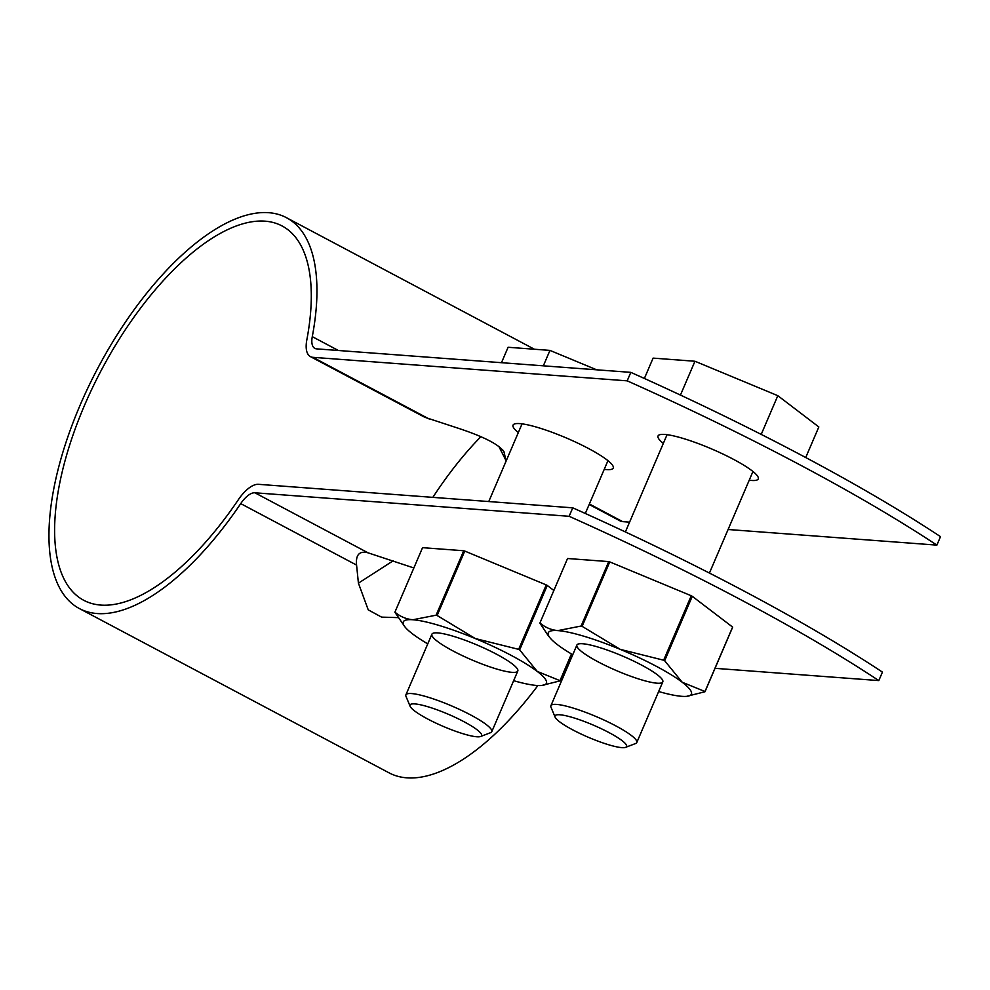 <?xml version="1.0" encoding="UTF-8"?>
<svg xmlns="http://www.w3.org/2000/svg" width="990" height="990" viewBox="0 0 990 990"><rect width="100%" height="100%" fill="white"/><g stroke="black" fill="none" stroke-linecap="round" stroke-linejoin="round"><path stroke-width="1.49" d="M498.849 446.465L505.878 460.3L504.009 451.774C498.935 444.349 483.021 436.293 456.254 427.593L424.698 417.236L310.439 356.623A31.148 13.563 -62.1 0 0 312.951 357.328L627.19 380.841L630.816 372.364A545.131 91.959 23.2 0 1 940.5 536.654L936.874 545.119A545.131 91.959 23.2 0 0 627.19 380.841M572.764 507.833A545.131 91.959 -156.8 0 1 882.437 672.111L878.811 680.588A545.131 91.959 -156.8 0 0 569.126 516.297L572.764 507.833L258.514 484.32A31.148 13.563 -62.1 0 0 238.281 499.802A211.823 92.194 117.9 0 1 83.655 600.249A211.823 92.194 117.9 0 1 101.475 369.926A211.823 92.194 117.9 0 1 282.187 226.017A211.823 92.194 117.9 0 1 306.826 339.879A31.148 13.563 -62.1 0 0 310.439 356.623M569.126 516.297L254.888 492.785A21.805 9.492 117.9 0 0 240.719 503.613A221.166 96.253 117.9 0 1 79.274 608.504A221.166 96.253 117.9 0 1 97.886 368.02A221.166 96.253 117.9 0 1 286.568 217.751A221.166 96.253 117.9 0 1 312.283 336.65A21.805 9.492 117.9 0 0 314.82 348.369A21.805 9.492 117.9 0 0 316.577 348.864L630.816 372.364M537.879 685.538A221.166 96.253 117.9 0 1 388.959 772.794L79.274 608.504M413.857 567.963L368.094 552.841C359.432 550.613 355.596 554.697 356.573 565.08L358.417 583.147L368.231 609.852L381.583 617.117L398.141 617.624M518.327 432.556A54.512 9.195 23.2 0 1 513.043 425.131A54.512 9.195 23.2 0 1 588.518 448.507A54.512 9.195 23.2 0 1 613.243 468.084A54.512 9.195 23.2 0 1 604.222 469.359M663.325 443.396A54.512 9.195 23.2 0 1 658.041 435.971A54.512 9.195 23.2 0 1 733.516 459.348A54.512 9.195 23.2 0 1 758.241 478.925A54.512 9.195 23.2 0 1 749.22 480.212M878.811 680.588L715.027 668.324M571.527 657.595L570.03 657.484M589.174 504.492L620.124 520.913A31.148 13.563 -62.1 0 0 622.623 521.619L629.578 522.138M728.096 529.501L936.874 545.119M432.853 497.364A211.823 92.194 117.9 0 1 480.88 436.677M644.379 378.465L653.091 358.12L694.955 361.251L680.452 395.084M694.955 361.251L777.818 395.678L761.211 434.412M555.105 717.119L550.997 707.244A46.728 7.883 23.2 0 1 550.898 705.734A46.728 7.883 23.2 0 1 556.677 704.422A46.728 7.883 23.2 0 1 606.598 721.252A46.728 7.883 23.2 0 1 636.78 742.549A46.728 7.883 23.2 0 1 635.617 743.515L625.63 747.339A38.932 6.571 23.2 0 1 588.221 737.228A38.932 6.571 23.2 0 1 555.105 717.119A38.932 6.571 23.2 0 1 559.845 714.768A38.932 6.571 23.2 0 1 604.358 730.199A38.932 6.571 23.2 0 1 625.63 747.339M777.818 395.678L818.829 426.962L805.724 457.541M572.752 654.712A77.876 13.142 23.2 0 1 557.481 644.688A77.876 13.142 23.2 0 1 549.945 637.746A77.876 13.142 23.2 0 1 557.902 630.605A77.876 13.142 23.2 0 1 620.272 649.378A77.876 13.142 23.2 0 1 682.209 682.246A77.876 13.142 23.2 0 1 686.664 696.341A77.876 13.142 23.2 0 1 681.776 696.317A77.876 13.142 23.2 0 1 658.647 691.527M582.677 643.748A46.728 7.883 23.2 0 1 629.021 658.907A46.728 7.883 23.2 0 1 662.694 680.353A46.728 7.883 23.2 0 1 616.733 670.713A46.728 7.883 23.2 0 1 578.061 644.082A46.728 7.883 23.2 0 1 582.677 643.748M732.612 627.078A89.558 15.11 23.2 0 1 732.6 627.314L704.979 691.75A89.558 15.11 23.2 0 0 704.991 691.515L732.612 627.078L692.27 596.302A89.558 15.11 23.2 0 0 691.255 595.757L609.753 561.899A89.558 15.11 23.2 0 0 608.726 561.59L567.555 558.509L539.946 622.957C545.02 627.388 551.009 629.937 557.902 630.605L581.118 626.039A89.558 15.11 23.2 0 1 582.132 626.348L609.753 561.899M704.991 691.515L682.209 682.246L664.661 660.738L692.27 596.302M582.132 626.348L620.272 649.378L663.646 660.206A89.558 15.11 23.2 0 1 664.661 660.738M686.664 696.341L704.979 691.75M663.646 660.206L691.255 595.757M581.118 626.039L608.726 561.59M539.946 622.957A89.558 15.11 23.2 0 0 539.934 623.18L547.693 634.862M427.754 643.871A77.876 13.142 23.2 0 1 412.483 633.835A77.876 13.142 23.2 0 1 404.947 626.893A77.876 13.142 23.2 0 1 412.904 619.752A77.876 13.142 23.2 0 1 475.274 638.538A77.876 13.142 23.2 0 1 537.211 671.393A77.876 13.142 23.2 0 1 541.666 685.488A77.876 13.142 23.2 0 1 536.778 685.476A77.876 13.142 23.2 0 1 513.649 680.687M437.679 632.895A46.728 7.883 23.2 0 1 484.023 648.066A46.728 7.883 23.2 0 1 517.696 669.512A46.728 7.883 23.2 0 1 471.735 659.86A46.728 7.883 23.2 0 1 433.063 633.241A46.728 7.883 23.2 0 1 437.679 632.895M404.947 626.893L394.936 612.34A89.558 15.11 23.2 0 1 394.936 612.105L422.557 547.668L463.728 550.749A89.558 15.11 23.2 0 1 464.756 551.059L546.257 584.917A89.558 15.11 23.2 0 1 547.272 585.449L553.856 590.473M571.453 653.945L559.994 680.674A89.558 15.11 23.2 0 1 559.981 680.897L571.527 653.982M559.994 680.674L537.211 671.393L519.663 649.898L547.272 585.449M394.936 612.105C400.022 616.535 405.999 619.084 412.904 619.752L436.107 615.186A89.558 15.11 23.2 0 1 437.135 615.495L475.274 638.538L518.649 649.353A89.558 15.11 23.2 0 1 519.663 649.898M541.666 685.488L559.981 680.897M518.649 649.353L546.257 584.917M437.135 615.495L464.756 551.059M436.107 615.186L463.728 550.749M501.485 362.699L508.093 347.267L549.957 350.398L543.349 365.83M549.957 350.398L596.685 369.815M410.107 706.266L405.999 696.391A46.728 7.883 23.2 0 1 405.888 694.881A46.728 7.883 23.2 0 1 411.679 693.569A46.728 7.883 23.2 0 1 461.6 710.412A46.728 7.883 23.2 0 1 491.782 731.697A46.728 7.883 23.2 0 1 490.619 732.662L480.633 736.486A38.932 6.571 23.2 0 1 443.223 726.388A38.932 6.571 23.2 0 1 410.107 706.266A38.932 6.571 23.2 0 1 414.847 703.915A38.932 6.571 23.2 0 1 459.36 719.346A38.932 6.571 23.2 0 1 480.633 736.486M312.951 357.328L429.648 419.24M240.719 503.613L356.573 565.08M312.283 336.65L338.382 350.497M358.417 583.147L393.24 560.748M502.932 450.203L504.566 453.234M254.888 492.785L368.094 552.841M505.927 459.707L506.546 460.028M589.384 503.984L622.623 521.619M534.414 349.247L286.568 217.751M636.78 742.549L662.793 681.875M709.422 573.062L752.957 471.5M550.898 705.734L576.898 645.059M625.383 531.939L667.062 434.684M549.945 637.746L547.68 634.862M491.782 731.697L517.795 671.022M585.313 513.476L607.959 460.659M405.888 694.881L431.9 634.206M488.763 501.546L522.064 423.844"/></g></svg>
